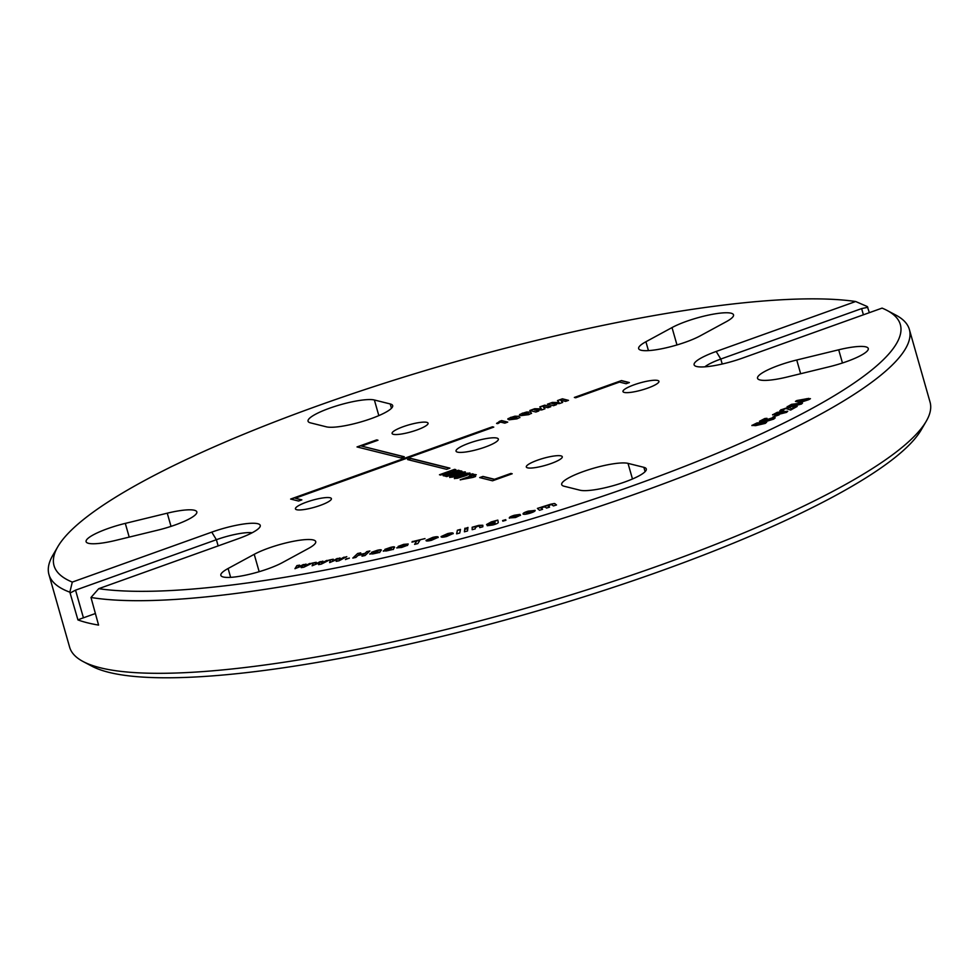 <?xml version="1.0" encoding="UTF-8"?>
<svg xmlns="http://www.w3.org/2000/svg" width="979" height="979" viewBox="0 0 979 979"><rect width="100%" height="100%" fill="white"/><g stroke="black" fill="none" stroke-linecap="round" stroke-linejoin="round"><path stroke-width="1.47" d="M175.327 524.903A35.746 7 -15.9 0 0 196.828 511.895A35.746 7 -15.9 0 0 167.262 513.18L125.3 523.386A35.746 7 -15.9 0 0 86.103 541.693A35.746 7 -15.9 0 0 115.669 540.396L157.631 530.19A35.746 7 -15.9 0 0 175.327 524.903M268.111 568.775A35.746 7 -15.9 0 0 282.356 562.631L308.458 548.46A35.746 7 -15.9 0 0 315.727 541.595A35.746 7 -15.9 0 0 291.656 541.644A35.746 7 -15.9 0 0 254.222 554.322L228.107 568.493A35.746 7 -15.9 0 0 220.85 575.358A35.746 7 -15.9 0 0 268.111 568.775M624.81 481.986A35.746 7 -15.9 0 0 646.311 468.978A35.746 7 -15.9 0 0 643.864 467.326L628.016 463.373A35.746 7 -15.9 0 0 588.587 469.761A35.746 7 -15.9 0 0 561.701 484.593A35.746 7 -15.9 0 0 564.149 486.245L579.996 490.21A35.746 7 -15.9 0 0 624.81 481.986M846.774 361.52A35.746 7 -15.9 0 0 868.275 348.512A35.746 7 -15.9 0 0 838.697 349.797L796.735 360.003A35.746 7 -15.9 0 0 757.538 378.31A35.746 7 -15.9 0 0 787.116 377.025L829.078 366.807A35.746 7 -15.9 0 0 846.774 361.52M685.912 342.026A35.746 7 -15.9 0 0 700.156 335.883L726.271 321.699A35.746 7 -15.9 0 0 733.528 314.846A35.746 7 -15.9 0 0 709.457 314.895A35.746 7 -15.9 0 0 672.022 327.573L645.907 341.744A35.746 7 -15.9 0 0 638.651 348.597A35.746 7 -15.9 0 0 685.912 342.026M926.183 421.349L921.166 429.965A439.987 86.103 164.1 0 1 660.336 571.161A439.987 86.103 164.1 0 1 91.879 666.185L83.08 661.523A447.317 87.535 -15.9 0 0 661.009 564.907A447.317 87.535 -15.9 0 0 926.183 421.349A447.317 87.535 -15.9 0 0 930.05 402.088L909.369 329.47A447.317 87.535 164.1 0 1 640.327 492.278A447.317 87.535 164.1 0 1 90.986 597.471L98.573 625.091A447.317 87.535 -15.9 0 1 77.941 619.927L69.852 592.185A447.317 87.535 164.1 0 1 48.95 574.563A447.317 87.535 164.1 0 1 52.817 555.301L57.834 546.686A439.987 86.103 -15.9 0 0 72.299 582.089L211.77 532.135A36.664 7.171 164.1 0 1 246.806 523.618A36.664 7.171 164.1 0 1 259.924 526.959A36.664 7.171 164.1 0 1 238.191 538.731L98.72 588.685A439.987 86.103 -15.9 0 0 627.16 487.75A439.987 86.103 -15.9 0 0 887.121 310.465A439.987 86.103 -15.9 0 0 882.079 308.116L742.608 358.069A36.664 7.171 164.1 0 1 695.225 365.987A36.664 7.171 164.1 0 1 716.187 351.461L855.658 301.508A439.987 86.103 -15.9 0 0 318.664 405.49A439.987 86.103 -15.9 0 0 57.834 546.686M371.176 418.608A35.746 7 -15.9 0 0 392.677 405.6A35.746 7 -15.9 0 0 390.229 403.96L374.382 399.995A35.746 7 -15.9 0 0 334.94 406.395A35.746 7 -15.9 0 0 308.055 421.227A35.746 7 -15.9 0 0 310.502 422.867L326.362 426.832A35.746 7 -15.9 0 0 371.176 418.608M469.259 443.12A22.003 4.308 -15.9 0 0 456.03 451.123A22.003 4.308 -15.9 0 0 485.119 447.085A22.003 4.308 -15.9 0 0 498.348 439.069A22.003 4.308 -15.9 0 0 469.259 443.12M306.684 502.068A18.699 3.659 -15.9 0 0 295.438 508.884A18.699 3.659 -15.9 0 0 320.157 505.433A18.699 3.659 -15.9 0 0 331.404 498.629A18.699 3.659 -15.9 0 0 306.684 502.068M634.221 384.759A18.699 3.659 -15.9 0 0 622.974 391.563A18.699 3.659 -15.9 0 0 647.694 388.125A18.699 3.659 -15.9 0 0 658.94 381.32A18.699 3.659 -15.9 0 0 634.221 384.759M403.336 426.648A18.699 3.659 -15.9 0 0 392.089 433.452A18.699 3.659 -15.9 0 0 416.821 430.014A18.699 3.659 -15.9 0 0 428.068 423.209A18.699 3.659 -15.9 0 0 403.336 426.648M537.557 460.179A18.699 3.659 -15.9 0 0 526.31 466.995A18.699 3.659 -15.9 0 0 551.03 463.544A18.699 3.659 -15.9 0 0 562.276 456.74A18.699 3.659 -15.9 0 0 537.557 460.179M887.121 310.465L895.92 315.128A447.317 87.535 164.1 0 1 909.369 329.47M855.658 301.508L867.321 306.562L869.352 312.668M69.852 592.185L72.299 582.089M520.632 415.647L519.665 414.496L526.592 412.024L530.545 412.11L531.511 413.26L528.684 414.655L520.632 415.647M519.445 414.998L522.492 413.114M469.479 474.815L473.567 474.069L469.479 474.815M454.44 478.658L454.599 477.752L460.118 475.402L469.724 472.992C470.373 473.689 468.464 474.778 464.034 476.247L457.328 478.278L454.391 478.486L454.55 477.581L466.799 473.187L470.116 473.236M454.391 478.486L454.599 477.752M448.504 473.763L458.294 470.25L459.469 470.544L444.331 475.965L443.108 475.659L450.609 471.486L440.648 475.048L439.473 474.754L454.623 469.333L455.884 469.651L448.553 473.934L458.294 470.25M445.58 476.283L460.73 470.862L461.904 471.156L446.754 476.577L445.58 476.283M499.29 421.423L501.627 420.578L507.734 422.108L504.821 423.148L500.477 422.071L497.773 423.638L496.598 423.344L501.627 420.578M790.09 407.692L791.179 408.757L797.163 406.444L790.689 410.042L786.051 408.549L783.078 409.455L783.8 409.944L781.707 410.996L779.798 410.801L787.728 407.545L790.09 407.692L791.179 408.757M783.078 409.455L783.8 409.944M787.324 406.75L791.509 404.339L802.315 402.969L801.593 403.997L791.815 406.579L787.14 406.591M787.373 406.921L791.558 404.511L802.499 403.14M807.724 399.04L810.441 398.673L808.813 399.652L800.235 402.479L795.45 401.378L796.857 400.533L808.801 398.392L807.773 399.224L810.049 398.906M509.337 518.038C509.031 517.328 510.72 516.386 514.416 515.248L519.996 514.403L514.697 515.676L512.506 517.059L515.456 517.01L520.571 515.138L515.554 517.512L509.3 517.94M512.506 517.083L515.456 517.01M751.921 425.449L756.963 422.952L766.581 422.23L765.297 423.381L755.641 425.632L751.884 425.363M751.97 425.62L757.012 423.124L766.63 422.316M369.793 554.163L378.102 551.25L371.592 552.254L377.356 550.271C380.623 549.525 381.81 549.598 380.941 550.492L379.644 552.401L372.718 553.955L369.866 553.808L378.188 550.92M381.308 549.88L380.941 550.492M379.962 551.483L379.644 552.401M467.84 528.391L467.509 530.961L464.413 531.793L464.744 529.223L467.84 528.391M479.783 527.62L479.734 526.372L477.813 526.139L475.256 527.742L475.268 528.856L472.172 529.7L472.159 527.24L478.89 525.344L482.818 525.258L482.831 526.788L479.734 527.632L479.722 526.212M467.974 527.424L464.792 528.88L467.974 527.424M460.485 529.419L459.714 533.029L456.618 533.849L457.389 530.226L460.485 529.419M453.191 533.494L446.681 536.468C442.789 537.41 440.942 537.434 441.101 536.565L447.599 533.628C451.343 532.735 453.216 532.686 453.191 533.494L453.204 533.286M441.088 536.835L447.599 533.628M302.805 565.605L294.96 568.689L296.918 565.593L299.611 565.152L298.118 567.208L306.035 564.075L304.322 566.18L312.497 562.998L303.882 567.196L301.214 567.649L302.805 565.605L301.434 567.612M438.127 537.349L431.409 540.322C427.554 541.228 425.779 541.216 426.098 540.31L432.804 537.373C436.524 536.504 438.298 536.504 438.127 537.349L438.176 537.079M426.049 540.641L432.804 537.373M492.89 524.977L487.261 525.723L494.493 523.949L495.093 522.957L491.654 524.328L486.587 524.499L491.299 521.88L497.821 520.106L498.238 522.223C498.592 522.957 496.818 523.875 492.89 524.977M505.715 519.678L505.935 520.265L502.827 521.158L502.606 520.571L505.715 519.678L505.923 520.277M358.02 555.423L355.915 557.418L352.807 558.067L357.629 553.502L360.737 552.866L358.828 554.652L364.91 553.404L366.807 551.605L369.903 550.969L365.081 555.521L361.985 556.17L364.09 554.175L358.02 555.423M349.344 558.079L345.403 559.547L349.344 558.079M319.778 562.656L312.117 565.776L313.513 562.815L316.266 562.313L315.14 564.296L322.886 561.126L321.528 563.158L329.531 559.939L321.283 564.137L318.554 564.626L319.778 562.656L318.726 564.589M337.057 559.462L329.642 562.582L330.425 559.78L333.252 559.229L332.505 561.126L339.994 557.944L339.028 559.878L346.774 556.647L338.991 560.796L336.201 561.334L337.057 559.462L336.348 561.31M419.942 540.212L417.849 543.59L414.606 544.373L416.711 540.983L411.951 542.121L419.942 540.212M407.582 545.254L401.561 547.494L396.715 547.848L403.862 546.392L398.11 546.429L403.666 544.361L408.182 543.994L401.231 545.744L407.631 545.425M396.85 547.995L404.327 545.976M398.979 546.796L398.11 546.429L403.666 544.361M401.035 545.67L407.117 545.046M383.315 551.201L391.453 548.301L384.882 549.366L390.56 547.383C393.827 546.6 395.075 546.649 394.317 547.506L393.301 549.341L386.35 550.957L383.352 550.883L391.514 547.983M393.472 548.473L393.301 549.341M763.179 420.297L775.099 417.739L773.814 419.073L766.985 421.166L771.978 419.232L771.134 418.657L764.709 421.264L759.459 421.276L764.856 418.51L767.022 418.327L763.179 420.297L764.905 420.272L773.19 417.58L775.221 417.898M767.463 421.092L772.027 419.404L771.134 418.657M767.328 419.661L766.643 420.383M523.104 514.134C522.921 513.4 524.658 512.445 528.317 511.295L535.109 510.365C535.354 511.099 533.628 512.054 529.92 513.241C526.004 514.354 523.716 514.599 523.055 513.963C522.872 513.229 524.609 512.274 528.268 511.124L535.17 510.475M542.574 509.313L539.515 510.267L537.398 508.407L550.565 504.246L554.408 503.5L556.513 504.968L553.453 505.923L551.52 504.601L550.1 504.907L548.546 506.241L549.562 507.134L546.502 508.089L545.34 507.073L543.174 507.061L541.546 508.407L542.574 509.313M548.375 506.057L549.452 507.171M541.375 508.211L542.464 509.349M772.688 414.802L777.277 412.33L787.618 411.241L786.626 412.343L776.861 414.79L772.578 414.668M772.737 414.974L777.326 412.514L787.728 411.376M776.739 415.059L779.125 414.827L772.847 417.103L776.739 415.059L778.709 415.047M621.457 380.574L574.343 397.45L575.664 397.78L619.499 382.079L626.107 383.731L629.387 382.556L621.457 380.574L574.649 397.523M301.85 499.865L295.242 498.213L493.771 427.113L492.449 426.783L290.641 499.057L298.571 501.04L301.85 499.865M510.879 473.432L494.505 479.294L482.953 476.418L479.673 477.581L492.547 480.799L512.201 473.763L510.879 473.432L494.505 479.294M407.607 459.579L446.657 469.333L449.924 468.158L410.886 458.405L407.607 459.579M376.658 439.901L357.017 446.938L400.998 457.927L404.278 456.752L361.606 446.094L377.98 440.232L376.658 439.901L357.323 447.011M449.74 477.483L449.899 476.577L455.419 474.24L465.025 471.817C465.674 472.514 463.777 473.603 459.335 475.072L452.628 477.103L449.691 477.311L449.851 476.406L462.1 472.025L465.417 472.062M449.691 477.311L449.899 476.577M472.025 475.574L476.308 474.754L473.2 475.867L475.623 476.467L473.114 477.373L460.179 479.808L475.133 474.46M551.752 403.421L556.464 404.657L553.551 405.698L547.445 404.18L552.364 402.406L559.082 402.54L557.467 400.582L562.387 398.82L568.493 400.35L565.581 401.39L560.686 400.227L562.644 402.442L559.401 403.605L551.752 403.421L556.207 404.755M534.081 409.748L538.793 410.984L535.88 412.024L529.774 410.507L534.705 408.732L541.411 408.867L539.796 406.909L544.728 405.147L550.834 406.677L547.922 407.717L543.015 406.554L544.985 408.769L541.73 409.932L534.081 409.748L538.536 411.082M508.982 419.82L508.015 418.669L514.942 416.197L518.894 416.283L519.861 417.433L517.034 418.828L508.982 419.82M507.795 419.171L510.842 417.287M48.95 574.563L69.631 647.18A447.317 87.535 -15.9 0 0 83.08 661.523M98.72 588.685L90.986 597.471M867.81 307.284L861.63 308.593L720.789 359.048A29.333 5.739 -15.9 0 0 704.904 366.819M95.293 613.564L83.423 617.81A29.333 5.739 -15.9 0 0 77.941 619.927M252.154 532.772A29.333 5.739 -15.9 0 0 216.383 539.71L75.542 590.153L70.255 592.944M295.144 568.664L296.918 565.593M296.967 565.776L299.452 565.36M303.368 564.528L298.118 567.208M303.417 564.699L305.864 564.283M309.768 563.451L304.322 566.18M309.817 563.623L311.934 563.28M432.853 537.544C436.573 536.676 438.347 536.676 438.176 537.52M429.291 539.735L431.739 539.894L434.994 538.009M429.255 539.857L435.031 538.083M434.994 538.315L432.522 537.985L429.243 539.564M447.648 533.8C451.392 532.906 453.265 532.857 453.24 533.665M444.319 535.966L446.913 536.064L450.022 534.228M444.307 536.039L450.059 534.314M450.046 534.485L447.415 534.216L444.27 535.782M456.716 533.824L457.389 530.226M457.438 530.398L460.448 529.615M464.866 528.856L464.866 528.244M464.915 528.427L467.95 527.608M472.221 529.688L472.159 527.24M472.208 527.412L475.035 526.641M478.89 525.344L475.035 526.812M478.939 525.515L482.867 525.429M464.487 531.768L464.744 529.223M464.792 529.394L467.815 528.587M490.822 524.805L487.261 525.723M491.323 525.038L492.682 524.536M492.731 524.707L494.493 523.949M486.636 524.671L491.299 521.88M491.348 522.064L494.97 521.256M494.958 521.097L497.846 520.29M495.031 522.284L492.192 522.137L489.757 523.569L492.413 523.581L495.031 522.284L492.413 523.581M489.757 523.569L492.461 523.753M502.668 520.742L505.764 519.849M353.101 558.006L357.629 553.502M357.678 553.686L360.48 553.098M364.91 553.404L358.828 554.652M364.959 553.576L366.807 551.605M366.856 551.777L369.658 551.201M362.279 556.109L364.09 554.175M345.722 559.486L346.419 558.654M346.468 558.838L349.075 558.311M312.252 565.752L313.513 562.815M313.561 562.986L316.156 562.521M320.145 561.628L315.14 564.296M320.194 561.799L322.74 561.334M326.729 560.441L321.528 563.158M326.778 560.612L328.981 560.221M329.739 562.57L330.425 559.78M330.486 559.951L333.166 559.437M337.192 558.483L332.505 561.126M337.241 558.654L339.884 558.152M343.91 557.198L339.028 559.878M343.959 557.369L346.236 556.929M414.79 544.324L416.711 540.983M412.135 542.085L412.379 541.436M412.428 541.607L424.996 538.597M399.028 546.98L398.159 546.6M403.715 544.544L408.231 544.165M371.641 552.425L377.356 550.271M377.404 550.455C380.672 549.696 381.859 549.77 380.99 550.663M380.011 551.666L379.693 552.572L380.011 551.666M377.417 551.972L372.889 553.196L375.924 552.854L377.527 551.63M376.903 552.413L377.368 551.801M375.924 552.854L376.854 552.242M374.235 553.331L375.875 552.67M372.938 553.074L374.186 553.159M384.931 549.537L390.56 547.383M390.609 547.555C393.876 546.771 395.124 546.82 394.378 547.677M393.521 548.656L393.35 549.525L393.521 548.656M390.866 548.999L386.387 550.235L389.458 549.855L390.951 548.656M389.458 549.855L390.364 549.256M387.782 550.357L389.409 549.684M386.424 550.125L387.733 550.186M772.027 419.404L771.183 418.828M759.851 421.276L764.856 418.51M764.905 418.682L766.606 418.535M755.103 424.152L755.201 424.813L757.942 424.69L763.461 423.699L763.363 423.038L755.103 424.152L757.893 424.519L763.363 423.038M509.386 518.209C509.08 517.499 510.769 516.557 514.464 515.419L514.416 515.248M514.464 515.419L520.045 514.575M515.505 517.181L517.475 515.933M517.524 516.117L520.412 515.37M529.627 512.972L531.94 511.319L528.611 511.552L526.286 513.216L529.627 512.972L531.989 511.491M526.237 513.118L529.578 512.8M537.557 508.554L540.224 507.526M540.555 507.954L543.773 506.363M543.822 506.535L547.383 505.641M547.432 505.813L550.565 504.246M550.614 504.418L554.408 503.5M554.457 503.671L555.166 503.781M555.215 503.952L556.402 505.005M795.694 401.427L796.857 400.533M796.906 400.705L805.436 399.359M805.484 399.53L806.525 398.71M806.574 398.881L808.421 398.624M799.194 400.962L801.85 401.708L803.808 400.325L799.194 400.962L801.801 401.537L803.808 400.325M775.686 413.493L778.954 413.872L784.668 412.722L784.375 412.122L775.686 413.493L778.905 413.701L784.375 412.122M773.312 417.066L776.788 415.231M790.163 405.453L793.736 405.685L799.537 404.437L799.097 403.886L790.163 405.453L793.688 405.514L799.097 403.886M791.228 408.928L794.85 406.713M794.899 406.885L796.759 406.664M783.127 409.626L783.849 410.115L783.127 409.626M779.847 410.874L781.058 409.663M781.107 409.834L787.728 407.545M787.777 407.717L790.139 407.864M501.676 420.762L507.465 422.206M496.647 423.515L499.339 421.594M445.898 476.357L460.73 470.862M460.779 471.034L461.635 471.242M458.343 470.422L459.212 470.642M443.352 475.721L450.609 471.486M439.791 474.839L454.623 469.333M454.672 469.504L455.688 469.761M629.118 382.654L621.506 380.745M301.581 499.963L295.242 498.213M493.514 427.199L290.959 499.143M511.944 473.86L510.928 473.603M494.554 479.477L483.002 476.589L479.991 477.666M449.667 468.256L410.935 458.576L407.925 459.653M377.723 440.317L376.707 440.073M404.009 456.85L361.606 446.094M452.163 476.381L462.553 472.894M458.233 474.937L462.614 472.918M462.504 472.722L456.544 474.35L452.212 476.406L458.184 474.766M462.932 476.112L467.203 473.897L461.244 475.525L456.912 477.581L459.139 477.397L467.252 474.069M456.826 477.666L462.883 475.941M469.798 474.901L472.392 473.775M472.441 473.946L473.298 474.166M475.182 474.631L476.039 474.852M475.366 476.565L473.2 475.867M460.497 479.894L469.504 476.479M469.027 476.357L471.242 475.378M471.291 475.549L472.074 475.745M465.637 478.572L472.123 477.287L470.679 476.773L465.637 478.572L472.074 477.116M547.75 404.254L552.364 402.406M552.413 402.577L559.082 402.54M557.589 400.729L562.387 398.82M562.435 398.991L568.236 400.435M562.57 402.467L560.686 400.227M530.092 410.58L534.705 408.732M534.754 408.916L541.411 408.867M539.918 407.056L544.728 405.147M544.777 405.318L550.565 406.774M544.899 408.794L543.015 406.554M522.541 413.285L526.592 412.024M526.641 412.196L530.545 412.11M530.594 412.281L531.56 413.432M522.443 414.301L527.718 414.57L528.831 413.811L523.508 413.358L522.394 414.129L523.557 414.619L528.782 413.64M510.903 417.458L514.942 416.197M514.991 416.369L518.894 416.283M518.943 416.454L519.91 417.605M510.781 418.412L516.068 418.743L517.181 417.984L515.982 417.323L510.757 418.302L516.019 418.571L517.132 417.813M171.019 526.372L167.262 513.18M645.1 471.658L643.864 467.326M842.466 363.001L838.697 349.797M391.465 408.28L390.229 403.96M863.405 314.797L861.63 308.593M722.208 364.017L720.789 359.048L716.187 351.461M83.423 617.81L75.542 590.153M218.146 545.915L216.383 539.71L211.77 532.135M378.824 415.61L374.382 399.995M676.978 344.951L672.022 327.573M648.441 350.604L645.907 341.744M800.651 373.733L796.735 360.003M632.471 478.988L628.016 463.373M259.166 571.699L254.222 554.322M230.628 577.365L228.107 568.493M129.204 537.104L125.3 523.386"/></g></svg>
